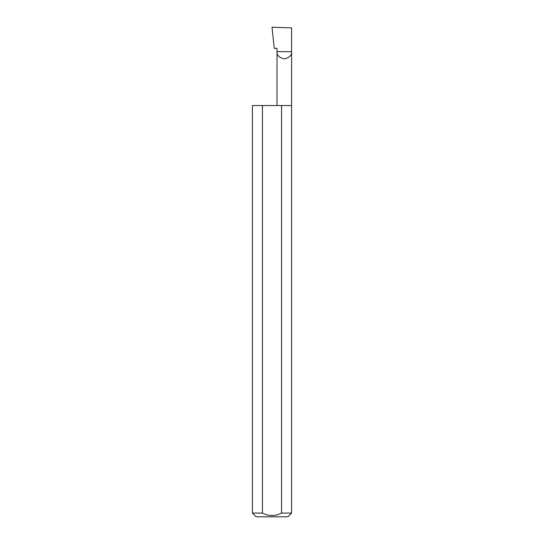 <?xml version="1.0" encoding="UTF-8"?>
<svg xmlns="http://www.w3.org/2000/svg" width="544" height="544" viewBox="0 0 544 544"><rect width="100%" height="100%" fill="white"/><g stroke="black" fill="none" stroke-linecap="round" stroke-linejoin="round"><path stroke-width="0.82" d="M277.018 105.536L277.018 51.68L291.584 51.68L291.584 27.88L272.027 27.2L274.244 48.341L277.018 48.341L277.018 51.68C276.604 55.121 279.031 57.548 284.301 58.963C289.571 57.548 291.999 55.121 291.584 51.68L291.584 513.067L287.851 516.8L256.149 516.8L252.416 513.067L262.446 513.067C268.79 516.31 275.162 516.31 281.554 513.067L291.584 513.067M281.554 513.067L281.554 105.536L291.584 105.536M252.416 513.067L252.416 105.536L262.446 105.536L262.446 513.067M281.554 105.536L262.446 105.536"/></g></svg>
